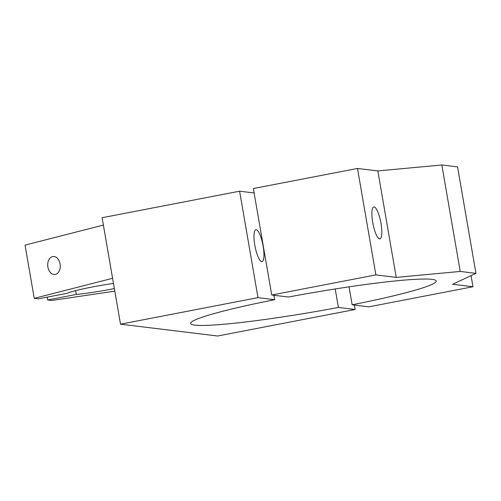 <?xml version="1.0" encoding="UTF-8"?>
<svg xmlns="http://www.w3.org/2000/svg" width="501" height="501" viewBox="0 0 501 501"><rect width="100%" height="100%" fill="white"/><g stroke="black" fill="none" stroke-linecap="round" stroke-linejoin="round"><path stroke-width="0.75" d="M379.62 238.883A16.251 4.002 -100.9 0 1 372.813 223.045A16.251 4.002 -100.9 0 1 373.784 206.957A16.251 4.002 -100.9 0 1 374.103 206.951A16.251 4.002 -100.9 0 1 380.91 222.795A16.251 4.002 -100.9 0 1 379.94 238.877A16.251 4.002 -100.9 0 1 379.62 238.883M349.047 286.841L352.147 304.802L368.842 306.837L472.982 286.741L452.641 284.261L475.95 273.358L460.231 271.442L396.228 277.385L375.882 274.905L271.742 294.995L288.444 297.03A124.605 9.557 -9.8 0 1 436.208 281.036A124.605 9.557 -9.8 0 1 352.147 304.802M375.882 274.905L357.495 168.449L253.356 188.539L271.742 294.995M357.495 168.449L377.842 170.929L396.228 277.385M377.842 170.929L441.838 164.986L460.231 271.442M441.838 164.986L457.563 166.902L475.95 273.358M471.065 275.644L472.982 286.741M47.896 267.064A9.031 6.25 -95.6 0 0 54.866 274.492A9.031 6.25 -95.6 0 0 60.082 263.946A9.031 6.25 -95.6 0 0 53.112 256.518A9.031 6.25 -95.6 0 0 47.896 267.064M261.735 261.628A16.251 4.002 -100.9 0 1 254.928 245.784A16.251 4.002 -100.9 0 1 255.892 229.702A16.251 4.002 -100.9 0 1 256.218 229.696A16.251 4.002 -100.9 0 1 263.025 245.534A16.251 4.002 -100.9 0 1 262.054 261.622A16.251 4.002 -100.9 0 1 261.735 261.628M103.394 225.081L25.05 245.114L34.243 298.345L38.383 298.846L67.046 293.317A36.116 2.768 -9.8 0 1 92.19 287.01A36.116 2.768 -9.8 0 1 113.47 283.428M114.353 288.545A36.116 2.768 -9.8 0 1 110.683 289.265A36.116 2.768 -9.8 0 1 76.296 294.444L75.638 290.63M120.509 324.178L257.996 297.65L239.61 191.194L102.123 217.722L120.509 324.178L217.616 336.014L355.096 309.486L338.394 307.451A124.605 9.557 -9.8 0 1 190.637 323.452A124.605 9.557 -9.8 0 1 274.692 299.686L273.928 295.264M335.2 288.958L338.394 307.451M354.332 305.065L355.096 309.486M257.996 297.65L274.692 299.686M239.61 191.194L254.12 192.96M47.144 297.162L47.633 299.98L51.772 300.481L114.804 291.15M112.587 278.305L34.243 298.345M47.633 299.98L76.296 294.444"/></g></svg>

